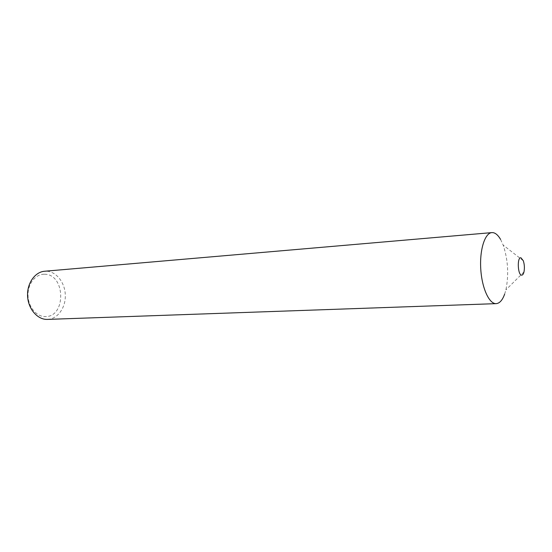 <?xml version="1.0" encoding="UTF-8"?>
<svg xmlns="http://www.w3.org/2000/svg" width="552" height="552" viewBox="0 0 552 552"><rect width="100%" height="100%" fill="white"/><g stroke="black" fill="none" stroke-linecap="round" stroke-linejoin="round"><path stroke-width="0.41" stroke-dasharray="2.76 2.07" d="M504.673 294.064L505.894 289.89C508.951 274.717 508.047 259.778 503.176 245.088L500.547 239.375M44.498 274.247C65.467 273.944 66.419 317 45.388 316.579C36.501 316.889 28.18 306.912 28.014 295.327C27.71 283.735 35.618 273.868 44.498 274.247M47.693 319.394C57.718 318.973 65.743 307.637 65.308 295.141C65.019 282.645 56.366 271.474 46.34 271.198L44.602 271.246M523.303 260.751L503.176 245.088M523.979 271.908L505.894 289.89"/><path stroke-width="0.83" d="M521.688 275.151C522.689 275.144 523.455 274.061 523.979 271.908C524.697 268.134 524.469 264.408 523.303 260.751L520.943 257.791C516.934 256.928 517.721 275.358 521.688 275.151M500.547 239.375C498.235 235.38 495.751 233.137 493.102 232.654L491.86 232.613C484.911 232.985 479.571 249.656 480.744 268.769C481.827 287.889 489.1 303.945 496.055 303.641L496.172 303.641C499.643 303.358 502.472 300.164 504.673 294.064M491.86 232.613L44.602 271.246C34.838 271.963 26.806 283.535 27.6 296.334C28.269 309.148 37.577 319.767 47.355 319.408L47.693 319.394M47.52 319.401L496.172 303.641"/></g></svg>
